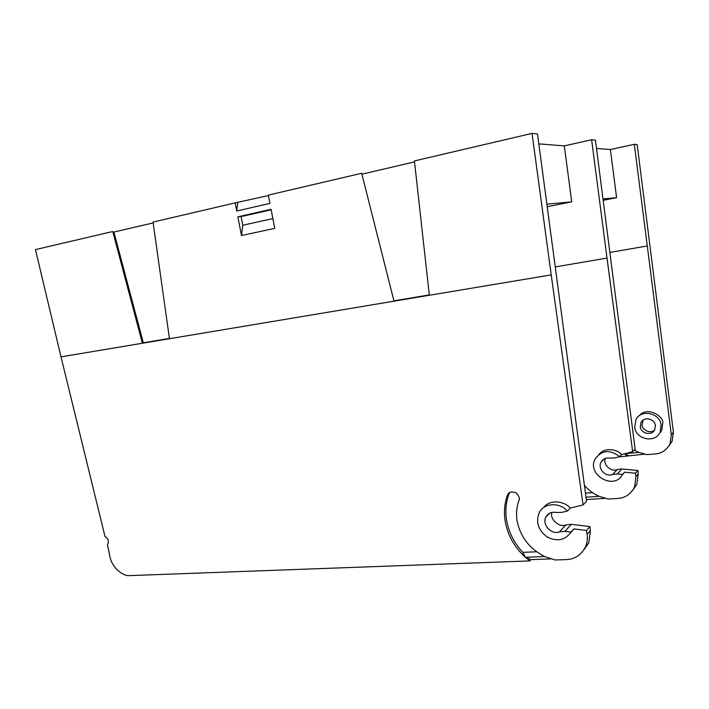<?xml version="1.0" encoding="UTF-8"?>
<svg xmlns="http://www.w3.org/2000/svg" width="709" height="709" viewBox="0 0 709 709"><rect width="100%" height="100%" fill="white"/><g stroke="black" fill="none" stroke-linecap="round" stroke-linejoin="round"><path stroke-width="1.06" d="M632.969 489.954L636.824 484.3L638.277 473.842L635.946 476.608L634.52 487.101C630.824 494.155 625.258 497.931 617.814 498.427L608.154 499.039L599.202 496.335C593.619 493.916 588.692 490.265 584.42 485.373M555.457 266.876L607.019 258.076L632.641 451.686L621.589 454.593C617.787 449.417 604.768 446.812 598.963 454.407M621.811 475.65L624.576 472.194L635.494 473.231L637.843 470.484L621.89 468.968L617.202 469.562C611.043 472.416 602.464 464.209 605.433 458.404M635.946 476.608L635.494 473.231M586.246 499.101L587.185 499.499L586.405 500.332M587.185 499.499L605.061 498.365M617.202 469.562L612.611 474.507L617.371 473.913L622.582 474.418L624.576 472.194M622.582 474.418C614.154 491.018 585.944 474.392 595.365 458.626C602.03 450.011 610.112 449.355 619.613 456.658L621.589 454.593M619.613 456.658L614.694 457.952L609.855 458.103C605.92 457.571 603.005 458.9 601.108 462.082L604.334 458.874M607.019 258.076L591.625 139.753L595.445 140.16L635.113 449.036L632.641 451.686M591.625 139.753L564.311 145.894L538.831 143.883M585.448 493.118L592.529 492.649M599.202 496.335L585.989 497.186M638.277 473.842L637.843 470.484M612.611 474.507C605.583 477.476 597.306 468.498 601.108 462.082M668.684 446.28L672.114 441.282L673.408 432.215L637.196 144.618L634.325 144.308L610.405 149.537L596.517 148.447M610.405 149.537L616.582 197.669L603.075 198.928M603.253 200.292L616.582 197.669M655.408 425.453L654.797 429.672C652.058 436.035 641.087 433.873 640.298 426.871L640.998 422.449C643.843 416.316 654.602 418.505 655.408 425.453M643.143 420.047L642.026 425.125C641.415 428.085 648.717 434.599 654.442 430.31M659.033 433.997L661.745 430.354L662.729 423.167C664.439 416.927 647.45 405.495 639.084 415.882M634.679 427.394L635.973 419.533C641.025 408.933 659.724 412.798 661.125 424.913L660.123 432.162C655.4 443.453 636.07 439.686 634.679 427.394M634.325 144.308L671.326 434.688L670.032 443.825C666.752 450.011 661.851 453.379 655.32 453.937L646.847 454.629L638.995 452.431L634.209 450.002M618.567 456.933L644.508 454.185M624.496 453.831L627.633 456.197M624.594 453.804L628.271 455.506M638.995 452.431L625.63 453.53M169.407 338.415L142.323 342.961M112.953 232.277L153.162 222.927M584.03 549.679L588.807 542.81L590.411 530.545L587.114 534.444C587.726 538.548 587.203 542.651 585.554 546.763C581.318 554.961 574.875 559.224 566.243 559.578L555.041 559.986L544.654 556.53C529.765 548.926 520.619 537.262 517.207 521.532C515.939 514.238 516.498 507.289 518.891 500.678C520.016 498.578 519.077 495.99 516.09 492.932C511.969 491.302 509.239 491.762 507.883 494.315L507.449 495.228C504.383 503.78 503.682 512.775 505.34 522.187C507.981 535.774 514.654 547.463 525.36 557.274L529.818 560.908L129.977 575.593C122.4 576.612 111.809 566.766 110.072 557.194L107.431 544.751C109.248 541.401 108.442 538.689 105.029 536.598L61.001 356.857L551.221 274.888L583.037 504.959L570.196 508.087C565.667 501.75 550.14 498.471 543.688 507.555M509.789 492.471L508.92 493.996C505.836 502.548 505.1 511.526 506.731 520.938C508.92 532.707 514.282 543.174 522.825 552.346L525.36 557.274L531.014 559.631L529.818 560.908M570.355 533.159L573.838 528.905L586.556 530.456L589.879 526.574L571.33 524.332L565.897 524.89C559.25 528.001 549.404 518.935 551.894 512.412M587.114 534.444L586.556 530.456M531.014 559.631L550.769 558.896M565.897 524.89L559.419 531.874L564.949 531.316L571.011 532.069L573.838 528.905M571.011 532.069C565.126 540.311 557.185 541.951 547.171 536.979C538.202 530.208 535.561 522.108 539.248 512.651C543.936 502.92 559.206 501.892 567.386 511.012L570.196 508.087M567.386 511.012L561.679 512.403L556.06 512.447C551.487 511.712 548.11 513.192 545.939 516.888L549.652 513.192M551.221 274.888L532.034 133.407L537.502 133.992L586.52 501.21L583.037 504.959M532.034 133.407L414.428 160.925L429.344 295.263M429.308 294.909L393.92 300.829M271.068 209.306L274.72 228.369L241.494 235.539L237.861 216.812L271.068 209.306M394.009 301.174L361.661 173.271L268.348 195.108L269.934 203.394L236.726 211.016L235.149 202.88L153.047 222.085L169.451 338.725M142.403 343.245L112.749 231.515L35.45 249.603L61.001 356.857M522.825 552.346L536.589 551.788M544.654 556.53L525.36 557.274M590.411 530.545L589.879 526.574M559.419 531.874C551.283 535.162 541.596 524.35 545.939 516.888M268.445 195.587L235.149 202.88M414.535 161.891L361.9 174.184M241.494 235.539L242.779 225.249L272.85 218.594M271.166 209.802L241.095 216.591L237.861 216.812M241.095 216.591L242.779 225.249M236.726 211.016L237.781 202.756M564.311 145.894L571.738 201.843L546.976 204.157M547.321 206.7L571.738 201.843M621.89 468.968L617.371 473.913M671.326 434.688L673.408 432.215M610.015 252.413L647.149 245.988M143.289 342.784L113.919 232.091M507.449 495.228L508.92 493.996M571.33 524.332L564.949 531.316M636.824 484.3L634.52 487.101M672.114 441.282L670.032 443.825M660.123 432.162L661.745 430.354M640.998 422.449L642.717 420.738M509.354 493.083L507.883 494.315M588.807 542.81L585.554 546.763"/></g></svg>
